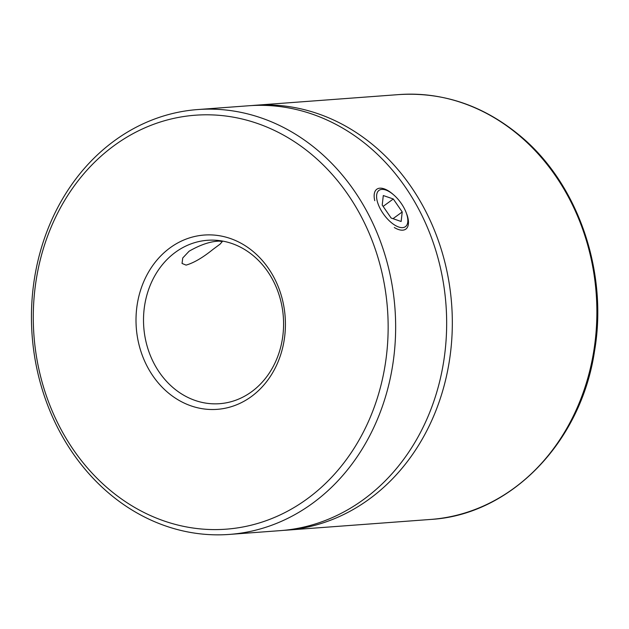 <?xml version="1.0" encoding="UTF-8"?>
<svg xmlns="http://www.w3.org/2000/svg" width="629" height="629" viewBox="0 0 629 629"><rect width="100%" height="100%" fill="white"/><g stroke="black" fill="none" stroke-linecap="round" stroke-linejoin="round"><path stroke-width="0.94" d="M186.074 265.108C193.771 262.914 202.719 257.686 212.924 249.438L220.095 244.123L222.336 241.497L219.002 241.119C210.298 241.41 200.329 244.775 189.117 251.207L182.74 257.976L182.048 263.457L186.074 265.108M307.078 498.946A207.562 177.244 -94.3 0 0 359.694 213.671A207.562 177.244 -94.3 0 0 114.344 145.456A207.562 177.244 -94.3 0 0 61.736 430.731A207.562 177.244 -94.3 0 0 307.078 498.946M114.643 140.589A213.019 181.907 85.7 0 1 197.734 109.556A213.019 181.907 85.7 0 1 385.789 257.646A213.019 181.907 85.7 0 1 312.448 503.381A213.019 181.907 85.7 0 1 229.357 534.422A213.019 181.907 85.7 0 1 41.31 386.332A213.019 181.907 85.7 0 1 114.643 140.589M251.286 396.616A87.392 74.631 85.7 0 1 147.988 367.894A87.392 74.631 85.7 0 1 170.137 247.779A87.392 74.631 85.7 0 1 273.442 276.501A87.392 74.631 85.7 0 1 251.286 396.616M175.507 252.221A81.935 69.968 -94.3 0 0 147.304 346.736A81.935 69.968 -94.3 0 0 219.623 403.692A81.935 69.968 -94.3 0 0 251.584 391.757A81.935 69.968 -94.3 0 0 279.795 297.242A81.935 69.968 -94.3 0 0 207.468 240.286A81.935 69.968 -94.3 0 0 175.507 252.221M229.357 534.422L280.377 530.624A213.019 181.907 -94.3 0 0 363.468 499.583A213.019 181.907 -94.3 0 0 436.801 253.849A213.019 181.907 -94.3 0 0 248.754 105.758L197.734 109.556M374.766 200.698A24.649 11.33 -126.1 0 1 384.233 188.865A24.649 11.33 -126.1 0 1 393.101 194.377L393.856 195.037A22.447 10.323 53.9 0 0 379.546 190.021A22.447 10.323 53.9 0 0 377.982 203.607A22.447 10.323 53.9 0 0 398.668 227.006A22.447 10.323 53.9 0 0 406.46 213.42A22.447 10.323 53.9 0 0 405.548 211.085A22.447 10.323 53.9 0 0 393.856 195.037M406.939 214.56A24.649 11.33 -126.1 0 1 398.393 229.483A24.649 11.33 -126.1 0 1 394.304 227.517M393.298 198.984L383.297 195.54L382.22 205.062L391.144 218.035L401.145 221.487L402.222 211.957L393.298 198.984L383.132 206.391M392.999 218.68L402.222 211.957M398.983 94.578C443.815 91.834 484.589 105.924 521.315 136.831C578.397 184.84 608.125 272.035 594.539 351.061C581.117 442.187 510.63 514.962 430.598 519.444A213.019 181.907 -94.3 0 0 590.474 367.792A213.019 181.907 -94.3 0 0 520.458 136.603A213.019 181.907 -94.3 0 0 398.983 94.578L254.423 105.334A213.019 181.907 85.7 0 1 375.906 147.359A213.019 181.907 85.7 0 1 445.922 378.548A213.019 181.907 85.7 0 1 286.046 530.208L283.199 530.389M430.598 519.444L286.046 530.208M251.576 105.57L254.423 105.334"/></g></svg>
